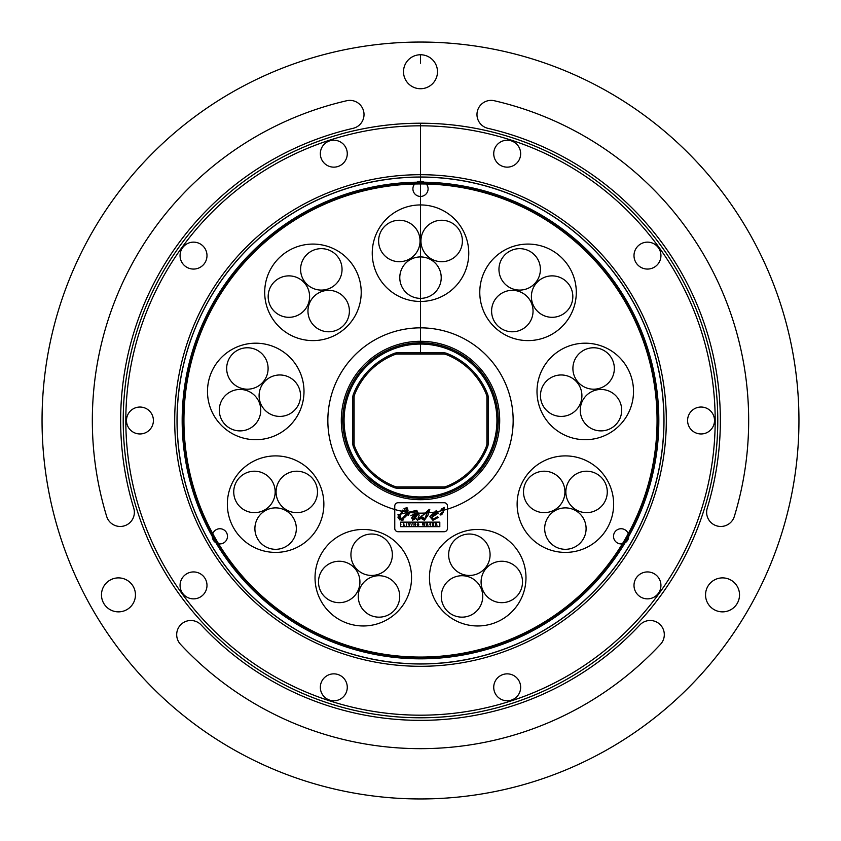 <?xml version="1.0" encoding="UTF-8"?>
<svg xmlns="http://www.w3.org/2000/svg" width="841" height="841" viewBox="0 0 841 841"><rect width="100%" height="100%" fill="white"/><g stroke="black" fill="none" stroke-linecap="round" stroke-linejoin="round"><path stroke-width="1.26" d="M424.19 524.71L424.894 523.67L424.411 525.278L423.706 524.279L423.002 525.278L422.518 523.67L423.233 524.71L423.885 523.67L424.19 524.71M423.17 524.479L422.939 523.67L423.002 525.278L423.654 524.479M423.759 524.479L424.411 525.278L424.894 523.67L424.242 524.49M444.206 508.269L441.893 510.634L441.115 509.772L444.49 507.323A1.787 0.641 -68.9 0 1 444.206 508.269L444.49 507.323L441.115 509.772L441.893 510.634L444.49 507.323L441.777 508.826M441.893 510.634L443.375 509.657M439.969 514.145L440.747 515.007L443.06 512.653L443.344 511.696L439.969 514.145L440.747 515.007L439.969 514.145L443.344 511.696L441.651 512.716M440.747 515.007L443.344 511.696A1.819 0.662 -68.5 0 1 443.06 512.653L443.344 511.696M441.388 514.787L442.04 514.24M431.875 517.278L438.224 513.157L436.479 510.403L429.846 516.679L432.905 520.316L438.235 517.467L437.646 516.679L432.905 519.275L431.959 518.781L431.843 517.488M438.235 517.467L437.646 516.679L432.905 519.275L432.032 516.679L432.905 519.275L437.646 516.679L438.235 517.467L437.646 516.679L438.235 517.467L437.646 516.679L438.235 517.467L437.646 516.679L438.235 517.467L437.646 516.679L438.235 517.467L432.905 520.316L429.846 516.679L436.479 510.403L438.224 513.157L432.032 516.679M439.801 526.666L400.673 526.666L400.673 522.145L439.801 522.145L439.801 526.666L400.673 526.666L400.673 522.145L439.801 522.145L439.801 526.666L439.801 522.145L400.673 522.145L400.673 526.666L439.801 526.666L439.801 522.145L400.673 522.145L400.81 522.913M400.884 524.258L400.873 524.847M421.93 515.691L418.944 518.634L418.051 518.371M418.072 518.14L419.196 515.228L416.768 510.319L397.919 514.766L401.409 520.316L403.617 519.885M423.233 518.256L423.086 517.383L421.804 518.813L424.358 520.316L428.09 515.007L428.132 511.212M428.763 510.35L420.248 517.562L418.187 517.73L419.196 515.228L418.187 517.73L420.248 517.562L429.194 509.404L429.772 509.467L428.09 515.007L429.446 510.34M424.863 519.307L423.822 519.17M424.652 513.914L426.524 511.948L426.177 516.122M425.924 517.772L425.651 518.487M419.501 519.475L421.919 517.12M412.532 512.327L416.547 511.244L417.43 512.169L416.758 513.304L412.09 515.007M411.417 515.302L410.786 515.691M408.474 515.323L409.472 512.989L416.779 511.265M417.441 511.875L412.426 520.316L416.001 518.371L417.535 520.316L426.524 511.948L417.535 520.316L416.001 518.371L412.426 520.316L417.43 512.169L416.547 511.244L417.43 512.169M397.856 517.099L399.948 520.043M426.208 515.228L424.453 519.381L423.086 517.383L424.453 519.381L426.208 515.228L426.524 511.948M398.066 502.739L444.185 502.739A3.29 3.29 0 0 1 447.475 506.03L447.475 528.432A3.29 3.29 0 0 1 444.185 531.722L398.066 531.722A3.29 3.29 0 0 1 394.765 528.432L394.765 506.03A3.29 3.29 0 0 1 398.066 502.739A3.29 3.29 0 0 0 394.765 506.03L394.765 528.432A3.29 3.29 0 0 0 398.066 531.722L444.185 531.722A3.29 3.29 0 0 0 447.475 528.432L447.475 506.03A3.29 3.29 0 0 0 444.185 502.739L398.066 502.739M401.409 520.316L409.472 512.989L401.409 520.316L397.919 514.766L416.768 510.319L419.196 515.228M435.06 514.314L432.411 515.396L436.416 511.391L437.173 512.211L436.059 513.578M437.173 512.211L432.411 515.396L436.416 511.391L437.173 512.211L436.416 511.391L437.173 512.211L432.411 515.396L433.704 513.462M434.892 512.285L435.627 511.759M406.697 512.505L407.465 512.8L405.015 517.183L402.345 519.244L400.327 519.034M406.813 510.865L406.687 509.52L405.162 510.582L405.53 511.475M404.016 508.458L407.338 507.953L408.032 510.455L407.78 511.801L407.097 511.317M399.685 516.311L402.313 510.109M399.969 518.55L399.78 518.024M407.78 511.801L406.214 507.607L407.78 511.801M405.162 510.582L407.465 512.8L401.378 519.402L399.906 514.997L406.214 507.607L399.906 514.997L401.378 519.402L407.465 512.8L405.162 510.582L406.687 509.52M406.834 523.659L406.413 525.278L406.834 523.659M411.733 525.278L412.153 523.659L411.733 525.278M429.793 523.975L430.729 523.659L430.224 525.278L429.793 523.975L430.224 525.278L430.729 523.659L429.793 523.975M403.407 525.278L403.827 523.659L403.827 524.973L404.763 525.278L403.407 525.278L404.763 525.278L403.827 524.973L403.827 523.659L403.407 525.278M432.4 523.659L433.756 523.659L432.8 523.975L433.578 524.279L432.8 524.973L433.798 525.278L432.4 525.278L432.4 523.659L432.4 525.278L433.798 525.278L432.8 524.973L433.578 524.584L432.8 523.975L433.756 523.659L432.4 523.659M409.304 524.826L410.093 523.67L409.535 525.278L408.474 523.67L409.304 524.826M418.765 525.026L418.019 525.299L418.765 524.332L418.009 524.332L418.355 524.868L418.009 524.332L418.765 524.332L418.019 525.299L417.199 524.458L417.988 523.649L418.734 524.143L417.988 523.943L418.009 525.005L417.62 524.469A2.407 0.83 -121.5 0 1 417.988 523.943L418.734 524.143M417.199 524.458A55.022 5.698 134.2 0 0 418.019 525.299L417.199 524.458L417.988 523.649M427.102 524.059L427.312 524.679L427.102 524.059M427.417 524.973L426.25 525.278L426.871 523.659L427.943 525.278L427.333 523.659L426.25 525.278L427.417 524.973M436.458 523.67L435.449 523.67L435.449 525.278L435.449 523.67L436.458 523.67L436.984 525.278L436.195 524.563L435.869 525.278L435.869 524.563L436.984 525.278L436.626 524.542M436.542 524.122L435.869 524.279L436.542 524.122M414.445 524.416L413.94 525.278L413.94 523.67L415.055 524.668L415.465 523.67L415.465 525.278L414.35 524.258L415.465 525.278L415.465 523.67L415.055 524.668M417.168 514.135L416.484 516.427M415.78 517.373L414.171 518.739M414.161 518.75L412.006 518.655M412.973 516.027L417.714 513.683L417.147 515.26L413.047 519.076L411.796 517.551L412.952 516.038M411.848 518.382L411.796 517.551L415.79 514.85M417.252 515.049L417.63 514.009M417.714 513.683L417.147 515.26L413.047 519.076L411.796 517.551L417.714 513.683M420.5 354.093L420.5 344.053A76.447 76.447 0 0 1 496.947 420.5A76.447 76.447 0 0 1 420.5 496.947A76.447 76.447 0 0 1 344.053 420.5A76.447 76.447 0 0 1 420.5 344.053L420.5 342.771A77.729 77.729 0 0 1 498.229 420.5A77.729 77.729 0 0 1 420.5 498.229A77.729 77.729 0 0 1 342.771 420.5A77.729 77.729 0 0 1 420.5 342.771L420.5 341.299A79.201 79.201 0 0 1 499.701 420.5A79.201 79.201 0 0 1 420.5 499.701A79.201 79.201 0 0 1 341.299 420.5A79.201 79.201 0 0 1 420.5 341.299L420.5 183.937A236.563 236.563 0 0 1 657.063 420.5A236.563 236.563 0 0 1 420.5 657.063A236.563 236.563 0 0 1 183.937 420.5A236.563 236.563 0 0 1 420.5 183.937L420.5 183.443A237.057 237.057 0 0 1 657.557 420.5A237.057 237.057 0 0 1 420.5 657.557A237.057 237.057 0 0 1 183.443 420.5A237.057 237.057 0 0 1 420.5 183.443L420.5 182.171A238.329 238.329 0 0 1 658.829 420.5A238.329 238.329 0 0 1 420.5 658.829A238.329 238.329 0 0 1 182.171 420.5A238.329 238.329 0 0 1 420.5 182.171L420.5 177.104A243.396 243.396 0 0 1 663.896 420.5A243.396 243.396 0 0 1 420.5 663.896A243.396 243.396 0 0 1 177.104 420.5A243.396 243.396 0 0 1 420.5 177.104L420.5 125.814A294.686 294.686 0 0 1 715.186 420.5A294.686 294.686 0 0 1 420.5 715.186A294.686 294.686 0 0 1 125.814 420.5A294.686 294.686 0 0 1 420.5 125.814L420.5 123.217A297.283 297.283 0 0 1 717.783 420.5A297.283 297.283 0 0 1 420.5 717.783A297.283 297.283 0 0 1 123.217 420.5A297.283 297.283 0 0 1 420.5 123.217A297.283 297.283 0 0 1 717.783 420.5A297.283 297.283 0 0 1 420.5 717.783M304 391.454A48.263 48.263 0 0 1 231.611 433.241A48.263 48.263 0 0 1 231.611 349.656A48.263 48.263 0 0 1 304 391.454A48.263 48.263 0 0 0 231.611 349.656A48.263 48.263 0 0 0 231.611 433.241A48.263 48.263 0 0 0 304 391.454M323.869 504.148A48.263 48.263 0 0 1 251.48 545.946A48.263 48.263 0 0 1 251.48 462.361A48.263 48.263 0 0 1 323.869 504.148A48.263 48.263 0 0 0 251.48 462.361A48.263 48.263 0 0 0 251.48 545.946A48.263 48.263 0 0 0 323.869 504.148M525.982 577.714A48.263 48.263 0 0 1 453.593 619.502A48.263 48.263 0 0 1 453.593 535.917A48.263 48.263 0 0 1 525.982 577.714A48.263 48.263 0 0 0 453.593 535.917A48.263 48.263 0 0 0 453.593 619.502A48.263 48.263 0 0 0 525.982 577.714M576.295 292.342A48.263 48.263 0 0 1 503.906 334.14A48.263 48.263 0 0 1 503.906 250.544A48.263 48.263 0 0 1 576.295 292.342A48.263 48.263 0 0 0 503.906 250.544A48.263 48.263 0 0 0 503.906 334.14A48.263 48.263 0 0 0 576.295 292.342M361.22 292.342A48.263 48.263 0 0 1 288.831 334.14A48.263 48.263 0 0 1 288.831 250.544A48.263 48.263 0 0 1 361.22 292.342A48.263 48.263 0 0 0 288.831 250.544A48.263 48.263 0 0 0 288.831 334.14A48.263 48.263 0 0 0 361.22 292.342M468.763 253.204A48.263 48.263 0 0 1 396.374 294.991A48.263 48.263 0 0 1 396.374 211.406A48.263 48.263 0 0 1 468.763 253.204A48.263 48.263 0 0 0 396.374 211.406A48.263 48.263 0 0 0 396.374 294.991A48.263 48.263 0 0 0 468.763 253.204M633.515 391.454A48.263 48.263 0 0 1 561.126 433.241A48.263 48.263 0 0 1 561.126 349.656A48.263 48.263 0 0 1 633.515 391.454A48.263 48.263 0 0 0 561.126 349.656A48.263 48.263 0 0 0 561.126 433.241A48.263 48.263 0 0 0 633.515 391.454M613.646 504.148A48.263 48.263 0 0 1 541.257 545.946A48.263 48.263 0 0 1 541.257 462.361A48.263 48.263 0 0 1 613.646 504.148A48.263 48.263 0 0 0 541.257 462.361A48.263 48.263 0 0 0 541.257 545.946A48.263 48.263 0 0 0 613.646 504.148M411.543 577.714A48.263 48.263 0 0 1 339.154 619.502A48.263 48.263 0 0 1 339.154 535.917A48.263 48.263 0 0 1 411.543 577.714A48.263 48.263 0 0 0 339.154 535.917A48.263 48.263 0 0 0 339.154 619.502A48.263 48.263 0 0 0 411.543 577.714M394.597 486.371A70.781 70.781 0 0 1 354.629 446.403A5.014 5.014 0 0 1 354.093 443.575L354.093 397.425A7.727 7.727 0 0 1 354.629 394.597A70.781 70.781 0 0 1 394.597 354.629A5.855 5.855 0 0 1 397.425 354.093L443.575 354.093A8.61 8.61 0 0 1 446.403 354.629A70.781 70.781 0 0 1 486.371 394.597A7.064 7.064 0 0 1 486.907 397.425L486.907 443.575A8.011 8.011 0 0 1 486.371 446.403A70.781 70.781 0 0 1 446.403 486.371A6.118 6.118 0 0 1 443.575 486.907L397.425 486.907A7.432 7.432 0 0 1 394.597 486.371A7.432 7.432 0 0 0 397.425 486.907L443.575 486.907A6.118 6.118 0 0 0 446.403 486.371A70.781 70.781 0 0 0 486.371 446.403A8.011 8.011 0 0 0 486.907 443.575L486.907 397.425A7.064 7.064 0 0 0 486.371 394.597A70.781 70.781 0 0 0 446.403 354.629A8.61 8.61 0 0 0 443.575 354.093L397.425 354.093A5.855 5.855 0 0 0 394.597 354.629A70.781 70.781 0 0 0 354.629 394.597A7.727 7.727 0 0 0 354.093 397.425L354.093 443.575A5.014 5.014 0 0 0 354.629 446.403A70.781 70.781 0 0 0 394.597 486.371M300.531 395.69A20.72 20.72 0 0 0 269.456 377.746A20.72 20.72 0 0 0 269.456 413.635A20.72 20.72 0 0 0 300.531 395.69A20.72 20.72 0 0 0 269.456 377.746A20.72 20.72 0 0 0 269.456 413.635A20.72 20.72 0 0 0 300.531 395.69M260.752 410.177A20.72 20.72 0 0 0 229.667 392.232A20.72 20.72 0 0 0 229.667 428.122A20.72 20.72 0 0 0 260.752 410.177A20.72 20.72 0 0 0 229.667 392.232A20.72 20.72 0 0 0 229.667 428.122A20.72 20.72 0 0 0 260.752 410.177M268.1 368.474A20.72 20.72 0 0 0 237.025 350.539A20.72 20.72 0 0 0 237.025 386.418A20.72 20.72 0 0 0 268.1 368.474A20.72 20.72 0 0 0 237.025 350.539A20.72 20.72 0 0 0 237.025 386.418A20.72 20.72 0 0 0 268.1 368.474M296.337 528.59A20.72 20.72 0 0 0 265.251 510.655A20.72 20.72 0 0 0 265.251 546.534A20.72 20.72 0 0 0 296.337 528.59A20.72 20.72 0 0 0 265.251 510.655A20.72 20.72 0 0 0 265.251 546.534A20.72 20.72 0 0 0 296.337 528.59M275.165 491.932A20.72 20.72 0 0 0 244.09 473.988A20.72 20.72 0 0 0 244.09 509.867A20.72 20.72 0 0 0 275.165 491.932A20.72 20.72 0 0 0 244.09 473.988A20.72 20.72 0 0 0 244.09 509.867A20.72 20.72 0 0 0 275.165 491.932M317.499 491.932A20.72 20.72 0 0 0 286.424 473.988A20.72 20.72 0 0 0 286.424 509.867A20.72 20.72 0 0 0 317.499 491.932A20.72 20.72 0 0 0 286.424 473.988A20.72 20.72 0 0 0 286.424 509.867A20.72 20.72 0 0 0 317.499 491.932M522.513 581.951A20.72 20.72 0 0 0 491.438 564.017A20.72 20.72 0 0 0 491.438 599.896A20.72 20.72 0 0 0 522.513 581.951A20.72 20.72 0 0 0 491.438 564.017A20.72 20.72 0 0 0 491.438 599.896A20.72 20.72 0 0 0 522.513 581.951M482.723 596.437A20.72 20.72 0 0 0 451.649 578.492A20.72 20.72 0 0 0 451.649 614.382A20.72 20.72 0 0 0 482.723 596.437A20.72 20.72 0 0 0 451.649 578.492A20.72 20.72 0 0 0 451.649 614.382A20.72 20.72 0 0 0 482.723 596.437M490.082 554.745A20.72 20.72 0 0 0 458.997 536.8A20.72 20.72 0 0 0 458.997 572.679A20.72 20.72 0 0 0 490.082 554.745A20.72 20.72 0 0 0 458.997 536.8A20.72 20.72 0 0 0 458.997 572.679A20.72 20.72 0 0 0 490.082 554.745M572.826 296.589A20.72 20.72 0 0 0 541.751 278.644A20.72 20.72 0 0 0 541.751 314.534A20.72 20.72 0 0 0 572.826 296.589A20.72 20.72 0 0 0 541.751 278.644A20.72 20.72 0 0 0 541.751 314.534A20.72 20.72 0 0 0 572.826 296.589M540.395 269.372A20.72 20.72 0 0 0 509.32 251.427A20.72 20.72 0 0 0 509.32 287.317A20.72 20.72 0 0 0 540.395 269.372A20.72 20.72 0 0 0 509.32 251.427A20.72 20.72 0 0 0 509.32 287.317A20.72 20.72 0 0 0 540.395 269.372M533.047 311.065A20.72 20.72 0 0 0 501.961 293.12A20.72 20.72 0 0 0 501.961 329.01A20.72 20.72 0 0 0 533.047 311.065A20.72 20.72 0 0 0 501.961 293.12A20.72 20.72 0 0 0 501.961 329.01A20.72 20.72 0 0 0 533.047 311.065M349.393 311.065A20.72 20.72 0 0 0 318.319 293.12A20.72 20.72 0 0 0 318.319 329.01A20.72 20.72 0 0 0 349.393 311.065A20.72 20.72 0 0 0 318.319 293.12A20.72 20.72 0 0 0 318.319 329.01A20.72 20.72 0 0 0 349.393 311.065M309.604 296.589A20.72 20.72 0 0 0 278.529 278.644A20.72 20.72 0 0 0 278.529 314.534A20.72 20.72 0 0 0 309.604 296.589A20.72 20.72 0 0 0 278.529 278.644A20.72 20.72 0 0 0 278.529 314.534A20.72 20.72 0 0 0 309.604 296.589M342.045 269.372A20.72 20.72 0 0 0 310.96 251.427A20.72 20.72 0 0 0 310.96 287.317A20.72 20.72 0 0 0 342.045 269.372A20.72 20.72 0 0 0 310.96 251.427A20.72 20.72 0 0 0 310.96 287.317A20.72 20.72 0 0 0 342.045 269.372M441.22 277.646A20.72 20.72 0 0 0 410.145 259.701A20.72 20.72 0 0 0 410.145 295.59A20.72 20.72 0 0 0 441.22 277.646A20.72 20.72 0 0 0 410.145 259.701A20.72 20.72 0 0 0 410.145 295.59A20.72 20.72 0 0 0 441.22 277.646M462.392 240.978A20.72 20.72 0 0 0 431.307 223.033A20.72 20.72 0 0 0 431.307 258.923A20.72 20.72 0 0 0 462.392 240.978A20.72 20.72 0 0 0 431.307 223.033A20.72 20.72 0 0 0 431.307 258.923A20.72 20.72 0 0 0 462.392 240.978M420.048 240.978A20.72 20.72 0 0 0 388.973 223.033A20.72 20.72 0 0 0 388.973 258.923A20.72 20.72 0 0 0 420.048 240.978A20.72 20.72 0 0 0 388.973 223.033A20.72 20.72 0 0 0 388.973 258.923A20.72 20.72 0 0 0 420.048 240.978M581.909 395.69A20.72 20.72 0 0 0 550.823 377.746A20.72 20.72 0 0 0 550.823 413.635A20.72 20.72 0 0 0 581.909 395.69A20.72 20.72 0 0 0 550.823 377.746A20.72 20.72 0 0 0 550.823 413.635A20.72 20.72 0 0 0 581.909 395.69M614.34 368.474A20.72 20.72 0 0 0 583.255 350.539A20.72 20.72 0 0 0 583.255 386.418A20.72 20.72 0 0 0 614.34 368.474A20.72 20.72 0 0 0 583.255 350.539A20.72 20.72 0 0 0 583.255 386.418A20.72 20.72 0 0 0 614.34 368.474M621.688 410.177A20.72 20.72 0 0 0 590.613 392.232A20.72 20.72 0 0 0 590.613 428.122A20.72 20.72 0 0 0 621.688 410.177A20.72 20.72 0 0 0 590.613 392.232A20.72 20.72 0 0 0 590.613 428.122A20.72 20.72 0 0 0 621.688 410.177M564.931 491.932A20.72 20.72 0 0 0 533.856 473.988A20.72 20.72 0 0 0 533.856 509.867A20.72 20.72 0 0 0 564.931 491.932A20.72 20.72 0 0 0 533.856 473.988A20.72 20.72 0 0 0 533.856 509.867A20.72 20.72 0 0 0 564.931 491.932M607.276 491.932A20.72 20.72 0 0 0 576.201 473.988A20.72 20.72 0 0 0 576.201 509.867A20.72 20.72 0 0 0 607.276 491.932A20.72 20.72 0 0 0 576.201 473.988A20.72 20.72 0 0 0 576.201 509.867A20.72 20.72 0 0 0 607.276 491.932M586.103 528.59A20.72 20.72 0 0 0 555.028 510.655A20.72 20.72 0 0 0 555.028 546.534A20.72 20.72 0 0 0 586.103 528.59A20.72 20.72 0 0 0 555.028 510.655A20.72 20.72 0 0 0 555.028 546.534A20.72 20.72 0 0 0 586.103 528.59M399.717 596.437A20.72 20.72 0 0 0 368.631 578.492A20.72 20.72 0 0 0 368.631 614.382A20.72 20.72 0 0 0 399.717 596.437A20.72 20.72 0 0 0 368.631 578.492A20.72 20.72 0 0 0 368.631 614.382A20.72 20.72 0 0 0 399.717 596.437M392.358 554.745A20.72 20.72 0 0 0 361.283 536.8A20.72 20.72 0 0 0 361.283 572.679A20.72 20.72 0 0 0 392.358 554.745A20.72 20.72 0 0 0 361.283 536.8A20.72 20.72 0 0 0 361.283 572.679A20.72 20.72 0 0 0 392.358 554.745M359.927 581.951A20.72 20.72 0 0 0 328.852 564.017A20.72 20.72 0 0 0 328.852 599.896A20.72 20.72 0 0 0 359.927 581.951A20.72 20.72 0 0 0 328.852 564.017A20.72 20.72 0 0 0 328.852 599.896A20.72 20.72 0 0 0 359.927 581.951M666.303 420.5A245.803 245.803 0 0 0 297.598 207.632A245.803 245.803 0 0 0 297.598 633.368A245.803 245.803 0 0 0 666.303 420.5M513.157 420.5A92.657 92.657 0 0 0 374.171 340.258A92.657 92.657 0 0 0 374.171 500.742A92.657 92.657 0 0 0 513.157 420.5M227.48 536.327A7.59 7.59 0 0 0 216.095 529.746A7.59 7.59 0 0 0 216.095 542.897A7.59 7.59 0 0 0 227.48 536.327M628.7 536.327A7.59 7.59 0 0 0 617.315 529.746A7.59 7.59 0 0 0 617.315 542.897A7.59 7.59 0 0 0 628.7 536.327M428.09 188.857A7.59 7.59 0 0 0 416.705 182.276A7.59 7.59 0 0 0 416.705 195.427A7.59 7.59 0 0 0 428.09 188.857M496.947 420.5A76.447 76.447 0 0 0 382.277 354.303A76.447 76.447 0 0 0 382.277 486.697A76.447 76.447 0 0 0 496.947 420.5M488.19 397.425L488.19 443.575A9.009 9.009 0 0 1 487.57 446.876A72.063 72.063 0 0 1 446.876 487.57A9.009 9.009 0 0 1 443.575 488.19L397.425 488.19A9.009 9.009 0 0 1 394.124 487.57A72.063 72.063 0 0 1 353.43 446.876A9.009 9.009 0 0 1 352.81 443.575L352.81 397.425A9.009 9.009 0 0 1 353.43 394.124A72.063 72.063 0 0 1 394.124 353.43A9.009 9.009 0 0 1 397.425 352.81L443.575 352.81A9.009 9.009 0 0 1 446.876 353.43A72.063 72.063 0 0 1 487.57 394.124A9.009 9.009 0 0 1 488.19 397.425M798.95 420.5A378.45 378.45 0 0 0 231.275 92.752A378.45 378.45 0 0 0 231.275 748.248A378.45 378.45 0 0 0 798.95 420.5M660.931 585.399A13.456 13.456 0 0 0 640.737 573.741A13.456 13.456 0 0 0 640.737 597.057A13.456 13.456 0 0 0 660.931 585.399M714.514 420.5A13.456 13.456 0 0 0 694.319 408.842A13.456 13.456 0 0 0 694.319 432.158A13.456 13.456 0 0 0 714.514 420.5M660.931 255.601A13.456 13.456 0 0 0 640.737 243.943A13.456 13.456 0 0 0 640.737 267.259A13.456 13.456 0 0 0 660.931 255.601M520.653 153.682A13.456 13.456 0 0 0 500.469 142.024A13.456 13.456 0 0 0 500.469 165.341A13.456 13.456 0 0 0 520.653 153.682M347.27 153.682A13.456 13.456 0 0 0 327.075 142.024A13.456 13.456 0 0 0 327.075 165.341A13.456 13.456 0 0 0 347.27 153.682M206.991 255.601A13.456 13.456 0 0 0 186.797 243.943A13.456 13.456 0 0 0 186.797 267.259A13.456 13.456 0 0 0 206.991 255.601M153.409 420.5A13.456 13.456 0 0 0 133.225 408.842A13.456 13.456 0 0 0 133.225 432.158A13.456 13.456 0 0 0 153.409 420.5M206.991 585.399A13.456 13.456 0 0 0 186.797 573.741A13.456 13.456 0 0 0 186.797 597.057A13.456 13.456 0 0 0 206.991 585.399M347.27 687.318A13.456 13.456 0 0 0 327.075 675.659A13.456 13.456 0 0 0 327.075 698.976A13.456 13.456 0 0 0 347.27 687.318M663.991 420.5A243.491 243.491 0 0 0 298.755 209.64A243.491 243.491 0 0 0 298.755 631.36A243.491 243.491 0 0 0 663.991 420.5M201.199 625A14.16 14.16 0 0 0 181.193 624.295A14.16 14.16 0 0 0 180.5 644.311A328.169 328.169 0 0 0 660.5 644.311A14.16 14.16 0 0 0 659.807 624.295A14.16 14.16 0 0 0 639.801 625A299.848 299.848 0 0 1 201.199 625M707.249 508.164A14.16 14.16 0 0 0 716.648 525.846A14.16 14.16 0 0 0 734.33 516.448A328.169 328.169 0 0 0 494.319 100.741A14.16 14.16 0 0 0 477.341 111.359A14.16 14.16 0 0 0 487.948 128.337A299.848 299.848 0 0 1 707.249 508.164M353.052 128.337A14.16 14.16 0 0 0 363.659 111.359A14.16 14.16 0 0 0 346.681 100.741A328.169 328.169 0 0 0 106.67 516.448A14.16 14.16 0 0 0 124.352 525.846A14.16 14.16 0 0 0 133.751 508.164A299.848 299.848 0 0 1 353.052 128.337M135.454 594.881A16.988 16.988 0 0 0 109.971 580.164A16.988 16.988 0 0 0 109.971 609.588A16.988 16.988 0 0 0 135.454 594.881M739.523 594.881A16.988 16.988 0 0 0 714.041 580.164A16.988 16.988 0 0 0 714.041 609.588A16.988 16.988 0 0 0 739.523 594.881M437.488 71.748A16.988 16.988 0 0 0 412.006 57.03A16.988 16.988 0 0 0 412.006 86.455A16.988 16.988 0 0 0 437.488 71.748M520.653 687.318A13.456 13.456 0 0 0 500.469 675.659A13.456 13.456 0 0 0 500.469 698.976A13.456 13.456 0 0 0 520.653 687.318M420.5 63.254L420.5 54.76L420.5 63.254M414.97 524.5L413.94 523.67L413.94 525.278L414.35 524.258M416.547 511.244L409.472 512.989M424.127 524.49L423.885 523.67L423.296 524.479M409.231 524.563L408.915 523.67L409.052 525.278L410.093 523.67L409.367 524.563M428.09 515.007L424.358 520.316L421.804 518.813L423.086 517.383"/></g></svg>

